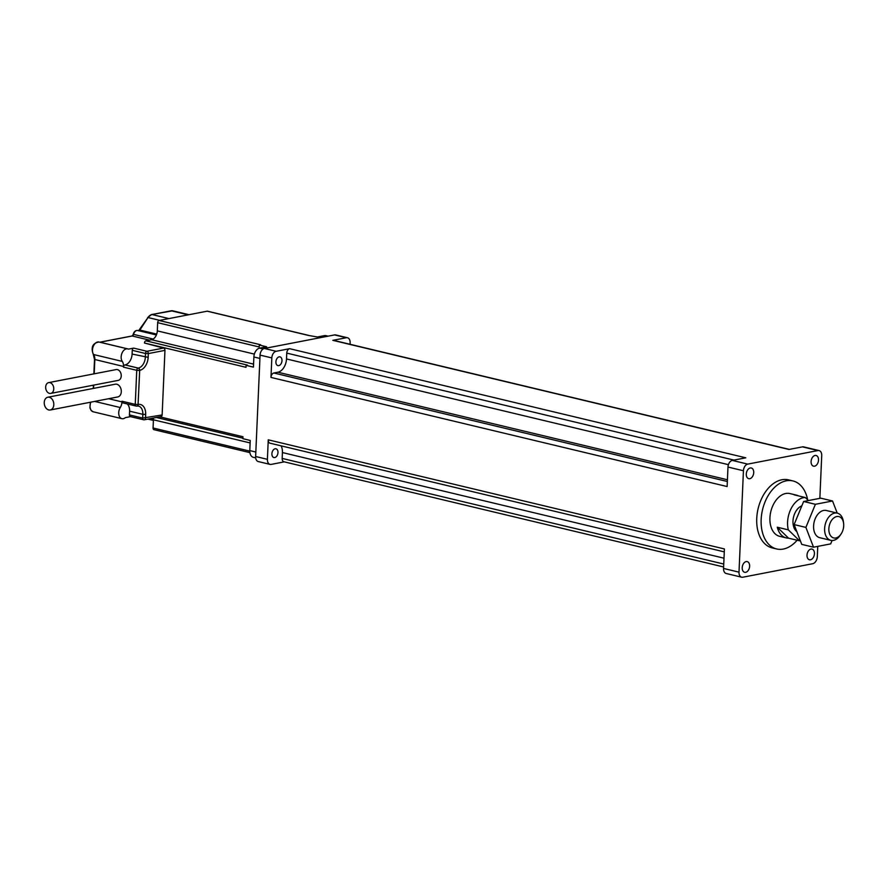 <?xml version="1.0" encoding="UTF-8"?>
<svg xmlns="http://www.w3.org/2000/svg" width="888" height="888" viewBox="0 0 888 888"><rect width="100%" height="100%" fill="white"/><g stroke="black" fill="none" stroke-linecap="round" stroke-linejoin="round"><path stroke-width="1.33" d="M49.939 382.65A5.495 3.985 79.1 0 1 53.746 388.123A5.495 3.985 79.1 0 1 50.749 393.406A5.495 3.985 79.1 0 1 45.799 388.766A5.495 3.985 79.1 0 1 48.662 382.617A5.495 3.985 79.1 0 1 49.939 382.65M48.662 382.617L116.162 369.575A5.495 3.985 79.1 0 1 117.438 369.608A5.495 3.985 79.1 0 1 121.234 375.08A5.495 3.985 79.1 0 1 118.248 380.375L50.749 393.406M49.306 397.269A6.494 4.718 79.1 0 1 53.791 403.74A6.494 4.718 79.1 0 1 50.261 409.99A6.494 4.718 79.1 0 1 44.4 404.506A6.494 4.718 79.1 0 1 47.797 397.236A6.494 4.718 79.1 0 1 49.306 397.269M47.797 397.236L115.296 384.193A6.494 4.718 79.1 0 1 116.805 384.238A6.494 4.718 79.1 0 1 121.29 390.698A6.494 4.718 79.1 0 1 117.76 396.958L50.261 409.99M128.649 349.084A1.998 1.31 103.5 0 1 128.272 349.084A1.998 1.31 103.5 0 1 128.15 349.04A7.193 4.706 -76.5 0 0 127.706 348.906A7.193 4.706 -76.5 0 0 122.045 353.024A7.193 4.706 -76.5 0 0 122.289 361.405A7.992 5.228 -76.5 0 1 123.521 366.466L123.499 367.155A1.998 1.31 -76.5 0 1 124.931 364.935L125.053 364.913A9.812 6.405 103.5 0 0 132.101 354.068L132.268 350.327A1.998 1.31 -76.5 0 1 133.7 348.118L128.649 349.084L99.956 342.224L132.201 335.997A0.999 0.722 -100.9 0 0 131.757 336.086M123.277 402.908A1.998 1.31 -76.5 0 1 122.888 402.897A1.998 1.31 -76.5 0 1 122.011 401.221L121.978 401.898A7.992 5.228 -76.5 0 1 120.269 407.536L94.672 401.409M162.138 414.962A1.998 1.454 79.1 0 1 161.05 416.572L144.411 419.78A1.998 1.454 79.1 0 1 143.956 419.769A1.998 1.31 103.5 0 1 143.567 419.758A1.998 1.998 0 0 0 144.411 419.78A1.998 1.454 79.1 0 0 145.51 418.17L145.665 414.43L142.846 414.341L142.691 418.082L162.138 414.962L164.957 350.372A1.998 1.454 79.1 0 0 163.57 348.074L146.942 351.282A1.998 1.454 79.1 0 1 148.329 353.579L145.51 353.491L145.343 357.231A9.812 6.405 -76.5 0 1 138.295 368.087L138.173 368.109A1.998 1.454 79.1 0 1 139.56 370.407L136.741 370.318L135.254 404.384L122.011 401.221M130.703 416.605A1.998 1.31 -76.5 0 1 130.325 416.594A1.998 1.31 -76.5 0 1 129.437 414.907L129.604 411.166A9.812 6.405 103.5 0 0 127.173 403.918M207.881 311.366A1.998 1.31 103.5 0 0 207.537 311.2A1.998 1.31 103.5 0 0 207.159 311.189L159.096 320.479A1.998 1.31 103.5 0 0 157.664 322.688L157.309 330.88A7.992 5.228 -76.5 0 1 151.571 339.716L145.898 340.814A1.998 1.31 103.5 0 0 144.467 343.023L163.57 348.074M130.514 416.639L125.663 417.571A1.998 1.31 103.5 0 0 125.141 417.815A7.193 4.706 -76.5 0 1 121.922 418.67A7.193 4.706 -76.5 0 1 120.269 407.536M159.729 416.827L242.968 436.741L242.879 438.683L250.238 440.448L249.794 450.593A7.992 5.228 103.5 0 0 253.335 457.32L255.689 457.886M157.664 322.688L259.196 346.975L259.285 345.021L266.633 346.786L259.618 348.14A7.992 5.228 103.5 0 0 253.879 356.987L253.435 367.121L246.076 365.368L245.998 367.31L144.467 343.023M153.358 418.048A7.992 5.228 -76.5 0 1 153.424 419.802L153.069 427.994A1.998 1.31 103.5 0 0 153.957 429.67L249.894 452.625M328.083 336.164L325.929 335.653A7.992 5.228 103.5 0 0 324.409 335.631L317.393 336.985L308.691 335.486L207.159 311.189M159.096 320.479L260.628 344.766L259.285 345.021M246.076 365.368L247.43 365.101L145.898 340.814M832.067 540.503L830.669 543.889L813.53 547.197L805.893 527.405L815.395 504.295L832.544 500.987L837.218 513.098M843.6 523.31L843.389 521.7A13.986 9.146 103.5 0 0 837.329 513.131L826.295 510.489A13.986 9.146 103.5 0 0 823.631 510.445A13.986 9.146 103.5 0 0 813.774 523.942A13.986 9.146 103.5 0 0 819.779 537.706L830.813 540.337A13.986 9.146 103.5 0 0 840.104 535.442L841.014 534.099A10.989 7.182 -76.5 0 1 829.203 532.545A10.989 7.182 -76.5 0 1 836.751 516.539A10.989 7.182 -76.5 0 1 843.6 523.31A10.989 7.182 -76.5 0 1 841.014 534.099M832.544 500.987L820.778 498.168L803.629 501.487L794.116 524.586L801.753 544.388L813.53 547.197M803.629 501.487L815.395 504.295M794.116 524.586L805.893 527.405M796.836 531.646A13.986 9.146 -76.5 0 1 793.35 517.959A13.986 9.146 -76.5 0 1 801.831 505.86M837.329 513.131A13.986 9.146 103.5 0 0 834.665 513.086A13.986 9.146 103.5 0 0 824.808 526.584A13.986 9.146 103.5 0 0 830.813 540.337M788.544 538.172A21.989 14.363 -76.5 0 1 786.28 537.906A21.989 14.363 -76.5 0 1 777.278 527.217L788.311 529.859L799.577 540.803L788.544 538.172L777.278 527.217M808.413 500.555L805.294 497.524L794.26 494.882A21.989 14.363 -76.5 0 1 796.514 495.149A21.989 14.363 -76.5 0 1 798.645 495.937M786.28 537.906L779.664 536.319A21.989 14.363 -76.5 0 1 770.218 514.707A21.989 14.363 -76.5 0 1 785.714 493.495A21.989 14.363 -76.5 0 1 789.898 493.562L796.514 495.149M788.311 529.859A21.989 14.363 -76.5 0 1 803.374 497.713A21.989 14.363 -76.5 0 1 805.294 497.524M800.365 540.77A21.989 14.363 -76.5 0 1 799.577 540.803M797.147 540.226A34.976 22.855 -76.5 0 1 776.645 548.962A34.976 22.855 -76.5 0 1 761.615 514.563A34.976 22.855 -76.5 0 1 786.269 480.819A34.976 22.855 -76.5 0 1 792.917 480.93A34.976 22.855 -76.5 0 1 807.658 499.822M776.645 548.962L772.227 547.907A34.976 22.855 -76.5 0 1 757.198 513.508A34.976 22.855 -76.5 0 1 781.851 479.764A34.976 22.855 -76.5 0 1 788.5 479.864L792.917 480.93M724.275 551.87L270.019 443.19A3.996 2.609 -76.5 0 1 268.254 439.826L724.408 548.951L723.554 568.453A5.994 3.918 103.5 0 0 726.206 573.504L741.658 577.2A5.994 3.918 -76.5 0 1 739.005 572.15L743.434 470.751A5.994 3.918 -76.5 0 1 747.74 464.113L817.926 450.56A5.994 3.918 -76.5 0 1 819.069 450.571A5.994 3.918 -76.5 0 1 821.722 455.622L819.857 498.346M819.069 450.571L803.618 446.875A5.994 3.918 103.5 0 0 802.475 446.864L788.977 449.461L332.834 340.337A3.996 2.609 -76.5 0 1 333.588 340.348L789.377 449.395M727.982 467.055L727.128 486.546L270.973 377.422A3.996 2.609 -76.5 0 1 273.848 373.004L277.9 372.216A11.988 7.837 103.5 0 0 286.502 358.952L286.757 353.102A3.996 2.609 -76.5 0 1 289.632 348.684L745.787 457.808L732.289 460.417A5.994 3.918 103.5 0 0 727.982 467.055L743.434 470.751M815.04 455.466A5.495 3.596 103.5 0 0 811.166 460.772A5.495 3.596 103.5 0 0 813.53 466.178A5.495 3.596 103.5 0 0 818.292 461.66A5.495 3.596 103.5 0 0 816.083 455.477A5.495 3.596 103.5 0 0 815.04 455.466M750.238 467.976A5.495 3.596 103.5 0 0 746.364 473.282A5.495 3.596 103.5 0 0 748.728 478.688A5.495 3.596 103.5 0 0 753.501 474.181A5.495 3.596 103.5 0 0 751.292 467.998A5.495 3.596 103.5 0 0 750.238 467.976M746.153 561.582A5.495 3.596 103.5 0 0 742.279 566.888A5.495 3.596 103.5 0 0 744.644 572.294A5.495 3.596 103.5 0 0 749.417 567.776A5.495 3.596 103.5 0 0 747.197 561.605A5.495 3.596 103.5 0 0 746.153 561.582M810.955 549.073A5.495 3.596 103.5 0 0 807.081 554.367A5.495 3.596 103.5 0 0 809.434 559.773A5.495 3.596 103.5 0 0 814.207 555.266A5.495 3.596 103.5 0 0 811.998 549.084A5.495 3.596 103.5 0 0 810.955 549.073M817.759 546.386L817.315 556.598A6.438 4.207 -76.5 0 1 812.698 563.714L742.801 577.222A5.994 3.918 -76.5 0 1 741.658 577.2M723.62 566.966L283.938 461.771A3.996 2.609 -76.5 0 1 282.162 458.408L282.417 452.558A11.988 7.837 103.5 0 0 281.108 445.843M284.304 461.86L271.195 464.391A5.994 3.918 -76.5 0 1 270.052 464.38A5.994 3.918 -76.5 0 1 267.399 459.329L268.254 439.826M275.125 448.784A4.495 2.942 103.5 0 0 271.961 453.124A4.495 2.942 103.5 0 0 273.893 457.542A4.495 2.942 103.5 0 0 277.8 453.857A4.495 2.942 103.5 0 0 275.979 448.795A4.495 2.942 103.5 0 0 275.125 448.784M279.143 356.854A4.495 2.942 103.5 0 0 275.968 361.194A4.495 2.942 103.5 0 0 277.9 365.623A4.495 2.942 103.5 0 0 281.807 361.927A4.495 2.942 103.5 0 0 279.998 356.876A4.495 2.942 103.5 0 0 279.143 356.854M270.973 377.422L271.828 357.92A5.994 3.918 -76.5 0 1 276.135 351.293L289.632 348.684M332.834 340.337L346.331 337.729A5.994 3.918 -76.5 0 1 347.463 337.751A5.994 3.918 -76.5 0 1 350.127 342.801L350.061 344.289M347.463 337.751L335.697 334.931A5.994 3.918 103.5 0 0 334.554 334.92L264.358 348.473A5.994 3.918 103.5 0 0 260.062 355.111L255.633 456.51A5.994 3.918 103.5 0 0 258.286 461.56L270.052 464.38M123.499 367.155L136.741 370.318A1.998 1.31 103.5 0 1 138.173 368.109L124.931 364.935M123.521 366.466L94.505 359.429L93.873 373.881M93.573 388.389L93.717 385.115M94.206 373.815L94.827 359.607A7.992 5.228 103.5 0 0 93.595 354.534A0.999 0.655 145.1 0 1 93.229 353.924M121.978 401.898L108.658 398.712M145.665 414.43A11.81 7.715 103.5 0 0 138.195 404.451A1.998 1.454 79.1 0 1 137.041 406.071M138.195 404.451L138.073 404.473A1.998 1.454 79.1 0 1 136.974 406.082L138.506 406.082A9.812 6.405 -76.5 0 1 142.846 414.341L129.604 411.166M136.974 406.082A1.998 1.454 79.1 0 1 136.519 406.071A1.998 1.31 103.5 0 1 136.13 406.071A1.998 1.998 0 0 0 136.974 406.082M129.437 414.907L142.691 418.082A1.998 1.31 103.5 0 0 143.567 419.758L130.325 416.594M122.888 402.897L136.13 406.071A1.998 1.31 103.5 0 1 135.254 404.384L138.073 404.473L139.682 370.385A1.998 1.454 -100.9 0 0 138.295 368.087L125.053 364.913M139.682 370.385A11.81 7.715 103.5 0 0 148.163 357.32L132.101 354.068M148.163 357.32L148.329 353.579L164.957 350.372M133.7 348.118L146.942 351.282A1.998 1.31 103.5 0 0 145.51 353.491L132.268 350.327M149.462 340.126L132.201 335.997A1.998 1.31 103.5 0 0 133.555 334.376L131.968 335.986L99.745 342.213A0.999 0.722 -100.9 0 1 99.956 342.224A1.998 1.31 103.5 0 1 99.856 342.235M255.822 452.036L249.794 450.593M259.907 358.43L253.879 356.987M122.289 361.405L93.595 354.534A7.193 4.706 -76.5 0 1 93.362 346.154A7.193 4.706 -76.5 0 1 99.012 342.035C90.088 343.467 91.997 350.882 93.296 354.345L94.505 359.429M153.169 339.072L133.555 334.376A4.795 3.13 -76.5 0 1 137.707 330.491C135.553 330.292 134.055 331.557 133.211 334.299M138.994 330.802A1.998 1.31 103.5 0 0 139.871 330.07L139.549 330.458M156.71 334.099L139.871 330.07L148.007 317.538L138.506 330.824M159.762 320.346L148.007 317.538A7.992 5.228 -76.5 0 1 151.926 314.519A0.999 0.722 -100.9 0 0 151.426 314.641M168.92 318.581L151.926 314.519L171.206 310.789A0.999 0.722 -100.9 0 0 170.762 310.878M188.201 314.851L171.206 310.789A7.992 5.228 -76.5 0 1 172.727 310.811L151.693 314.507L147.619 317.593M121.922 418.67L93.229 411.799A7.193 4.706 -76.5 0 1 90.831 402.153M153.435 419.436L150.194 418.659M249.783 451.126L153.069 427.994M253.568 364.124L151.571 339.716M157.309 330.88L254.368 354.101M153.424 419.802L250.127 442.934M327.295 336.319L324.409 335.631M263.126 348.984L259.618 348.14M723.554 568.453L739.005 572.15M732.289 460.417L747.74 464.113M802.475 446.864L817.926 450.56M273.848 373.004L727.35 481.496M277.9 372.216L727.427 479.764M286.502 358.952L728.415 464.668M286.757 353.102L733.965 460.095M282.162 458.408L723.742 564.047M282.417 452.558L723.998 558.197M334.554 334.92L346.331 337.729M255.633 456.51L267.399 459.329M260.062 355.111L271.828 357.92M264.358 348.473L276.135 351.293M93.384 385.17L93.24 388.456M93.229 411.799L91.109 410.445L89.899 407.847L90.432 402.231M188.989 314.707L172.727 310.811M156.388 334.965L137.707 330.491M127.706 348.906L99.012 342.035M153.402 420.424L147.896 419.114M308.88 335.442L207.537 311.2M242.901 438.195L156.321 417.482"/></g></svg>
